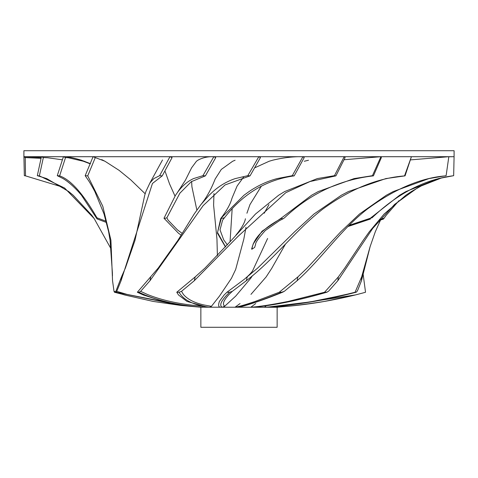 <?xml version="1.0" encoding="UTF-8"?>
<svg xmlns="http://www.w3.org/2000/svg" width="478" height="478" viewBox="0 0 478 478"><rect width="100%" height="100%" fill="white"/><g stroke="black" fill="none" stroke-linecap="round" stroke-linejoin="round"><path stroke-width="0.72" d="M274.874 307.252L273.864 307.258L274.3 306.631M410.727 159.873L448.824 156.7L454.082 156.7L448.812 156.772L454.082 156.7L453.664 175.677L452.481 175.862C424.231 179.722 397.421 193.698 372.051 217.801L370.319 218.237L399.608 195.239L405.971 191.547L438.475 178.587L453.664 175.677M277.079 307.258L200.826 307.193M41.09 158.349L25.226 157.585L23.918 156.7L448.824 156.7L446.123 175.677L445.46 175.862C420.664 177.906 394.517 189.043 367.026 209.286C340.061 230.318 321.831 258.747 297.107 280.723L297.902 276.899L307.163 268.021L340.73 231.812L359.504 214.001L386.338 195.239L393.245 191.547L428.975 178.587L446.123 175.677M202.983 306.32L202.272 307.258L200.276 307.145C190.513 306.547 178.282 304.641 163.596 301.427L143.388 294.992L137.341 292.249L158.242 268.021L177.852 240.428L194.193 214.001L200.868 204.668L209.113 195.239L213.045 191.547C219.832 185.572 227.235 181.252 235.254 178.587L247.801 175.677L250.036 175.862L260.45 157.585L258.807 156.7L247.801 175.677M246.009 227.277L243.816 239.114L235.66 269.484L231.471 278.268L219.468 296.097L211.413 306.32L209.663 307.258L207.273 307.145L187 301.427L178.533 294.992L176.776 292.249L195.197 276.899L205.05 268.021L231.298 240.428L255.527 214.001L278.656 195.239L284.685 191.547L317.314 178.587L334.457 175.677L335.92 175.862L345.104 157.585L344.208 156.7L334.457 175.677M252.39 275.764L250.735 278.268L235.726 296.097L224.612 306.32L222.127 307.258L219.749 307.145C218.404 306.547 218.285 304.641 219.402 301.427L224.134 294.992L226.966 292.249L244.121 279.427L257.726 268.021L294.597 231.812L313.998 214.001L341.346 195.239L348.426 191.547L385.842 178.587L405.045 175.862L411.421 156.7L404.609 175.677M238.54 307.139L234.985 307.258L240.046 303.548M327.155 292.142C299.587 300.148 275.047 305.185 253.519 307.24L250.765 307.258L255.73 303.548M266.658 307.235L264.513 307.258L266.258 305.729M273.864 307.258L275.591 307.145C287.601 306.547 303.871 304.641 324.413 301.427L355.196 294.992L362.581 293.062L355.65 294.884L274.802 307.258M224.612 306.32L223.722 305.042C222.712 302.938 224.499 299.395 229.087 294.412L232.338 291.335L229.583 292.249C221.374 300.238 218.888 305.239 222.127 307.258M232.338 291.335L246.331 280.723L247.263 276.899M226.966 292.249L229.583 292.249M405.045 175.862C377.74 177.906 350.237 189.043 322.542 209.286C295.32 230.318 274.868 258.747 246.331 280.723M267.614 238.462L252.521 270.978M115.64 291.765L114.021 291.335L114.499 292.249L121.167 293.964M114.021 291.335L112.539 280.723L110.914 240.189L102.782 206.245L87.725 175.862L95.289 157.585L93.079 156.7L85.174 175.677L87.725 175.862M145.175 193.769L130.727 179.836L119.13 170.365L104.915 161.223L95.289 157.585M112.384 272.639L110.089 240.428L108.637 231.812L104.037 214.001L94.841 191.547C91.662 185.572 89.099 181.252 87.145 178.587L85.174 175.677M104.915 161.223L102.441 159.993M299.581 305.024L277.162 307.258M211.413 306.32L204.339 305.042C194.594 302.938 187.603 299.395 183.379 294.412L181.515 291.335L179.077 292.249C183.66 300.238 193.859 305.239 209.663 307.258M181.515 291.335L194.289 280.723L195.197 276.899M176.776 292.249L179.077 292.249M335.92 175.862L310.013 181.532L285.778 192.694L237.978 236.431L194.289 280.723M308.489 160.244L304.271 161.265M261.442 186.02L249.958 204.596L246.911 213.242M23.918 156.7L24.336 175.677L25.519 175.862L25.226 157.585M25.519 175.862L62.63 187.125M201.818 306.219L190.943 305.042C174.147 302.938 159.598 299.395 147.29 294.412L140.634 291.335L138.931 292.249C155.517 300.238 176.627 305.239 202.272 307.258M140.634 291.335L149.978 280.723L150.701 276.899M137.341 292.249L138.931 292.249M217.4 255.724L216.958 239.114L213.612 205.223L213.953 193.566M250.036 175.862L225.042 184.95L203.114 205.677L149.978 280.723M235.104 160.244L232.637 161.265L221.296 169.427L215.19 178.975L214.431 180.851M370.181 246.433L361.47 280.723L358.07 289.375L357.126 291.335L356.092 292.249C325.303 300.238 295.386 305.239 266.336 307.258M361.47 280.723L361.631 276.899L370.068 246.785L375.284 231.812L380.548 220.029M356.092 292.249L355.07 292.249L361.631 276.899M355.07 292.249L344.035 294.992L312.666 301.427C292.566 304.641 277.055 306.547 266.121 307.145L264.513 307.258M174.231 303.697L127.058 294.412L116.757 291.335L116.088 292.249L180.768 305.424L200.838 307.235M116.757 291.335L121.065 280.723L121.472 276.899L125.403 268.021L134.975 240.428L144.732 195.239L145.892 191.547L149.925 182.937L153.832 178.587L159.628 175.677L162.245 175.862L172.086 157.585L169.977 156.7L159.628 175.677M116.088 292.249L115.491 292.249L121.472 276.899M175.002 196.07L169.541 183.881L165.197 171.59M162.245 175.862L152.44 183.468L121.065 280.723M115.491 292.249L124.776 294.992L153.223 301.427L180.14 305.352M282.044 292.231L284.308 291.335L281.715 292.249C262.135 300.238 247.401 305.239 237.506 307.258M284.308 291.335L297.107 280.723M281.715 292.249L279.236 292.249L297.902 276.899M279.236 292.249L255.186 301.427C245.722 304.641 239.179 306.547 235.558 307.145L234.985 307.258M285.342 244.294L271.737 268.337L266.15 276.905L250.962 294.37M62.493 159.831L47.621 157.752L43.343 157.585L41.419 156.7L37.32 175.677L39.363 175.862L43.343 157.585M39.363 175.862L64.62 188.045L94.118 218.488L111.081 248.924M91.615 215.058L73.188 195.239L68.713 191.547L46.707 178.587L37.32 175.677M419.744 186.713L417.127 188.147L394.589 204.411L372.744 228.37L337.832 280.723L328.452 291.335L326.468 292.249C298.899 300.238 274.456 305.239 253.143 307.258M337.832 280.723L338.358 276.899L344.817 268.021L363.149 240.428L369.267 231.812L384.175 214.001L405.852 195.239L411.397 191.547L421.279 185.912L441.702 177.876M326.468 292.249L324.55 292.249L338.358 276.899M324.55 292.249L288.18 301.427C272 304.641 259.924 306.547 251.96 307.145L250.765 307.258M356.385 294.693L355.65 294.884M362.581 293.062L365.527 292.249L363.166 274.336M41.251 157.537L23.9 156.7L23.9 150.719L454.1 150.719L454.082 156.7M200.856 307.354L200.856 327.281L277.144 327.281L277.144 307.354M386.349 215.1L383.505 219.02L386.349 215.1L398.951 200.682M384.031 218.237L379.64 219.737M182.178 233.389L177.452 229.882L168.089 220.143L166.852 217.801L164.295 218.536L163.99 218.237L178.491 233.24M163.99 218.237L175.54 195.239L178.139 191.547C182.62 185.572 187.752 181.252 193.548 178.587L202.929 175.677L205.409 175.862L191.272 181.7L179.865 193.208L166.852 217.801M205.409 175.862L215.757 157.585L213.839 156.7L202.929 175.677M191.624 181.461L191.917 186.79L196.87 210.081M213.839 156.7C207.787 156.491 202.457 157.668 197.85 160.244L196.434 161.265L191.588 167.826M227.379 244.861L223.686 239.819L220.005 229.882L222.593 220.143L224.218 218.028M220.979 218.237L243.995 195.239L249.086 191.547C257.881 185.572 267.226 181.252 277.115 178.587L292.297 175.677L294.185 175.862C266.395 179.722 243.141 193.698 224.421 217.801L220.722 218.548L217.394 233.109L225.467 246.995M294.185 175.862L304.205 157.585L302.903 156.7L292.297 175.677M232.153 208.976L230.043 241.856M243.559 177.159L237.118 186.002L232.111 197.904C231.334 200.091 230.235 206.12 220.722 218.548M302.903 156.7C293.187 156.491 283.066 157.668 272.532 160.244L269.114 161.265L255.133 167.635M370.319 218.237L349.036 225.365M370.486 218.996L370.223 218.536L348.629 225.777M106.188 221.272L96.938 217.801L97.279 219.014L96.789 218.536L81.481 195.239L78.267 191.547C72.668 185.572 67.607 181.252 63.084 178.587L57.276 175.677L59.625 175.862C70.702 179.722 83.142 193.698 96.938 217.801M59.625 175.862L65.522 157.585L63.413 156.7L57.276 175.677M63.413 156.7C67.004 156.491 73.038 157.668 81.523 160.244L90.432 163.649M65.522 157.585L68.258 157.752L83.274 161.223L90.336 163.894M281.231 218.536L281.076 218.237L311.59 195.239L318.288 191.547L354.09 178.587L372.446 175.677L373.42 175.862C339.625 179.722 309.989 193.698 284.506 217.801L283.203 218.727L281.231 218.536C263.025 228.424 253.262 238.647 251.942 249.211L254.649 247.407L255.497 244.682M251.942 249.211L251.589 249.086L253.203 243.977L262.022 231.233L281.076 218.237M373.42 175.862L381.372 157.585L380.918 156.7L372.446 175.677M268.947 204.596L264.214 213.242M380.918 156.7L344.166 159.724M255.599 244.407L254.649 247.407M383.822 218.536L379.365 220.059M164.295 218.536L178.509 233.252L181.132 235.11L178.509 233.252M221.224 218.536L217.52 232.463L225.574 246.881M84.457 161.265L86.159 162.245M81.523 160.244L83.274 161.223M252.474 271.074C250.992 273.195 248.225 275.967 244.174 279.385M121.293 294L114.451 292.237M112.384 272.687L112.467 275.902M103.099 160.303L101.73 159.64M238.271 236.09L237.978 236.431M245.429 218.745C244.712 222.82 241.551 228.275 235.959 235.11M214.419 180.881C210.487 190.567 205.869 198.633 200.551 205.074M266.497 307.252L313.568 301.499L356.277 292.219M201.226 307.258L180.768 305.424M162.514 159.963L149.925 182.943M238.403 307.169C241.055 307.073 260.08 301.528 283.257 291.939M91.603 215.04L94.118 218.488M274.838 307.258C301.558 305.663 328.488 301.54 355.638 294.884M378.929 220.585L383.505 219.02M191.618 167.76L185.416 180.182L177.475 192.437M180.23 192.712L179.865 193.214M223.471 218.93L224.313 217.92M347.841 226.572L370.468 219.002M106.51 222.485L97.291 219.02M255.551 244.527C255.33 242.675 258.586 238.002 265.326 230.51L279.313 220.746L283.203 218.721M253.334 243.625L253.203 243.977"/></g></svg>
